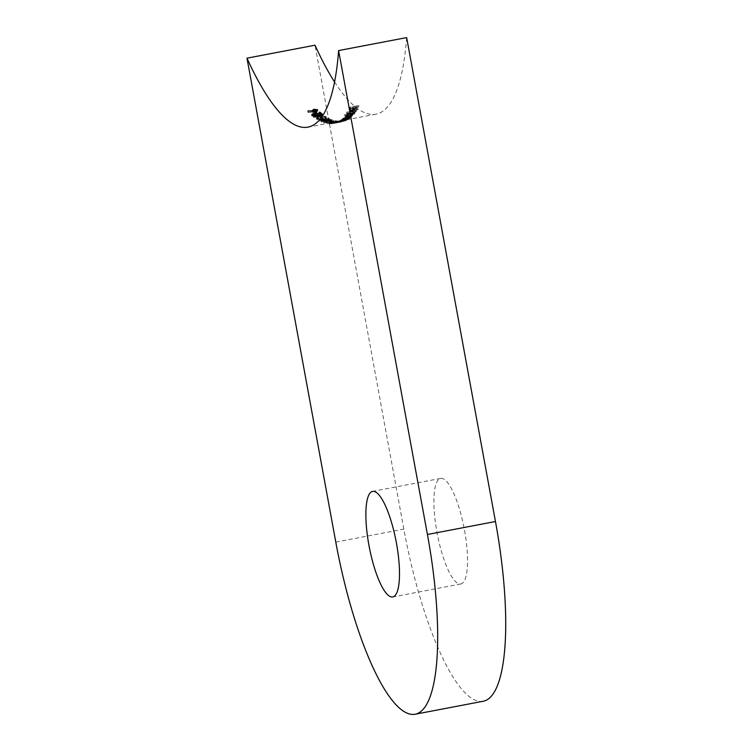 <?xml version="1.0" encoding="UTF-8"?>
<svg xmlns="http://www.w3.org/2000/svg" width="752" height="752" viewBox="0 0 752 752"><rect width="100%" height="100%" fill="white"/><g stroke="black" fill="none" stroke-linecap="round" stroke-linejoin="round"><path stroke-width="0.56" stroke-dasharray="3.76 2.82" d="M460.421 584.022A53.73 13.724 -100.8 0 0 460.788 583.975A53.73 13.724 -100.8 0 0 464.341 529.333A53.73 13.724 -100.8 0 0 441.029 478.357A53.73 13.724 -100.8 0 0 440.663 478.413A53.73 13.724 -100.8 0 0 437.109 533.046A53.73 13.724 -100.8 0 0 460.421 584.022M483.198 701.259A179.108 45.74 79.2 0 1 481.966 701.428A179.108 45.74 79.2 0 1 403.833 529.117L315.013 45.205M356.354 108.758L356.58 109.98L356.354 108.758L354.436 108.391A253.142 64.644 79.2 0 1 353.186 110.356L351.052 110.563L350.319 109.942L354.446 108.138C356.523 107.809 357.416 107.978 357.134 108.636L354.671 109.98L356.354 108.758M351.052 110.563L350.319 109.942L350.545 111.164L351.278 111.785L351.052 110.563M357.219 108.326L357.36 109.858L357.228 108.326M344.867 114.492L348.796 113.74L347.997 113.27L352.143 111.616C354.201 111.277 355.094 111.399 354.812 111.963L352.961 112.95L354.098 112.734A253.142 64.644 79.2 0 1 353.919 112.95L344.689 114.708A253.142 64.644 -100.8 0 0 344.867 114.492L345.083 115.695A254.336 64.945 79.2 0 1 344.905 115.911L344.689 114.708M348.796 113.74L347.997 113.27L349.013 114.953L348.796 113.74M354.897 111.719L355.029 113.176L354.897 111.719M342.827 118.534L347.556 116.729L350.169 116.757L349.407 117.274A253.142 64.644 79.2 0 1 349.219 117.415L342.639 118.675A253.142 64.644 -100.8 0 0 342.827 118.534L343.053 119.718A254.336 64.945 79.2 0 1 342.856 119.859L342.639 118.675M344.049 118.299L343.354 118.055L343.57 119.248L344.266 119.483L344.049 118.299M350.272 116.598L350.385 117.942L350.272 116.598M346.898 118.882A253.142 64.644 79.2 0 1 346.691 118.995L340.214 120.414L345.647 119.493A253.142 64.644 79.2 0 1 345.45 119.587L340.12 120.245A253.142 64.644 -100.8 0 0 340.318 120.141L346.898 118.882L347.114 120.066L340.534 121.316L340.318 120.141M340.214 120.414L341.088 120.358L341.305 121.542L340.43 121.589L340.214 120.414M339.293 120.64L339.509 121.824L339.293 120.64M340.365 120.959A253.142 64.644 79.2 0 1 339.876 121.053A253.142 64.644 79.2 0 1 339.237 121.166L341.305 120.771A253.142 64.644 79.2 0 1 341.098 120.799L339.02 121.194A253.142 64.644 79.2 0 1 338.738 121.232L337.817 121.41A253.142 64.644 -100.8 0 0 338.09 121.373L331.858 122.557A253.142 64.644 -100.8 0 0 331.905 122.557L340.365 120.959L340.581 122.134L332.121 123.732L331.905 122.557M330.269 122.491A253.142 64.644 79.2 0 1 329.884 122.473L337.968 120.931A253.142 64.644 79.2 0 1 337.742 120.922L328.737 122.642A253.142 64.644 -100.8 0 0 329.197 122.661L330.269 122.491L330.485 123.666L329.414 123.836L329.197 122.661M331.858 121.1A253.142 64.644 79.2 0 1 330.871 120.856L329.94 121.034A253.142 64.644 -100.8 0 0 330.936 121.269L331.858 121.1L332.074 122.275L331.153 122.454L330.936 121.269M329.573 119.972A253.142 64.644 79.2 0 1 328.314 119.465L330.391 119.07A253.142 64.644 79.2 0 1 330.156 118.966L328.079 119.361A253.142 64.644 79.2 0 1 327.769 119.22L326.847 119.399A253.142 64.644 -100.8 0 0 327.158 119.54L320.925 120.724A253.142 64.644 -100.8 0 0 320.972 120.743L329.573 119.972L329.799 121.157L321.189 121.937L320.972 120.743M325.813 118.854L323.116 119.624L322.899 118.431L325.597 117.66L326.095 116.607C325.052 116.071 323.05 116.052 320.098 116.569L320.314 117.773C323.257 117.256 325.259 117.274 326.321 117.801L326.095 116.607L326.603 118.13L325.813 118.854L325.597 117.66M321.546 117.303L322.204 117.18A253.142 64.644 79.2 0 1 321.818 116.927M321.273 116.56L325.155 116.767L325.597 118.233M323.116 119.624C320.079 120.151 318.011 120.151 316.902 119.643L317.419 118.478L318.284 118.506L317.833 119.474L322.834 119.493C325.174 118.966 326.02 118.459 325.372 117.97L325.155 116.767C325.813 117.265 324.967 117.773 322.617 118.299L317.617 118.271M334.565 81.959A253.142 64.644 -100.8 0 0 375.972 114.172A253.142 64.644 -100.8 0 0 406.653 37.6M328.925 118.224L323.257 118.628C320.625 119.089 319.356 119.559 319.468 120.029L325.108 119.568L328.925 118.224L329.263 119.54L328.925 118.224M319.346 119.906L319.685 121.222L319.346 119.906M324.422 121.533L324.638 122.717L324.422 121.533L325.682 120.997L333.672 120.235A253.142 64.644 79.2 0 1 331.895 119.662L330.965 119.841A253.142 64.644 -100.8 0 0 332.187 120.245L325.372 120.931L323.482 121.711L327.336 121.392A253.142 64.644 79.2 0 1 327.101 121.326L324.422 121.533M323.351 121.617L323.708 122.886L323.351 121.617M336.2 120.687L326.735 122.491L336.2 120.687L336.52 121.909L336.2 120.687M326.631 122.444L326.951 123.666L326.622 122.444M332.149 122.435A253.142 64.644 79.2 0 1 331.773 122.463L339.857 120.922A253.142 64.644 79.2 0 1 339.631 120.931L330.636 122.651A253.142 64.644 -100.8 0 0 331.087 122.623L332.149 122.435L332.365 123.61L331.303 123.798L331.087 122.623M338.616 122.454L334.95 123.112A254.336 64.945 79.2 0 1 333.982 123.375L334.913 123.196A254.336 64.945 -100.8 0 0 335.702 122.98L342.113 121.683A254.336 64.945 79.2 0 1 341.906 121.749L338.71 122.416L338.494 121.241L341.69 120.574A253.142 64.644 -100.8 0 0 341.897 120.499L335.495 121.805A253.142 64.644 79.2 0 1 334.696 122.021L333.766 122.2A253.142 64.644 -100.8 0 0 334.734 121.937L339.472 120.997L338.4 121.279L338.607 122.454M343.072 121.57L342.856 120.395L343.081 121.57M343.833 120.198L343.946 121.42L343.833 120.198M337.422 121.476L337.639 122.651L337.422 121.476M348.768 117.735A253.142 64.644 79.2 0 1 348.571 117.867L342.113 119.371L347.556 118.515A253.142 64.644 79.2 0 1 347.358 118.628L341.991 119.126A253.142 64.644 -100.8 0 0 342.188 118.995L348.768 117.735L348.984 118.919L342.404 120.179L342.188 118.995M342.113 119.371L342.987 119.371L343.203 120.555L342.329 120.555L342.113 119.371M341.192 119.624L341.408 120.809L341.182 119.624M353.506 113.43A253.142 64.644 79.2 0 1 353.318 113.646L346.945 115.3L347.123 116.598L346.945 115.3L352.472 114.558A253.142 64.644 79.2 0 1 352.293 114.746L345.911 116.353L346.08 117.641L345.911 116.353L351.438 115.582A253.142 64.644 79.2 0 1 351.24 115.752L345.074 116.541L347.217 115.686L346.108 115.488L347.885 114.68L346.738 114.896A253.142 64.644 -100.8 0 0 346.926 114.689L353.506 113.43L353.722 114.642L347.142 115.893L346.926 114.689M345.008 116.663L345.234 117.857L345.008 116.663M346.268 116.814L346.108 115.488L346.277 116.814M355.978 110.243A253.142 64.644 79.2 0 1 355.799 110.488L346.569 112.245A253.142 64.644 -100.8 0 0 346.747 112.001L355.978 110.243L356.204 111.456L346.963 113.214L346.747 112.001M358.864 105.487A253.142 64.644 79.2 0 1 358.695 105.797L354.305 106.634A253.142 64.644 79.2 0 1 353.572 107.94L352.65 108.119A253.142 64.644 -100.8 0 0 353.384 106.812L350.62 107.339A253.142 64.644 79.2 0 1 349.877 108.645L348.956 108.824A253.142 64.644 -100.8 0 0 349.859 107.207L358.864 105.487L359.089 106.728L350.084 108.448L349.859 107.207M307.972 112.424L312.682 112.198L312.287 111.916L314.063 110.525L317.758 110.929L315.925 112.311L312.973 112.499L307.972 112.424L307.747 111.183M308.254 112.123L308.085 111.193M312.682 112.198L312.512 111.258M314.063 110.525L313.894 109.604M317.682 109.942L317.908 111.174L317.626 110.206M315.925 112.311L315.699 111.08M314.383 110.788L313.264 111.794L315.69 112.057L316.818 111.089L314.383 110.788L314.157 109.548M312.917 110.356L313.17 111.268M315.69 112.057L315.511 111.108M316.949 113.778L316.019 113.956L315.793 112.734A254.336 64.945 -100.8 0 0 316.949 113.778L316.724 112.556M316.019 113.956A254.336 64.945 79.2 0 1 314.891 112.932L314.665 111.7M314.891 112.932L315.802 112.725M320.643 113.806A254.336 64.945 -100.8 0 0 322.185 115.075L314.026 114.934L312.832 115.808L312.7 115.103M312.494 114.426L312.832 115.808L315.577 115.968L315.398 114.99M315.577 115.968A254.336 64.945 -100.8 0 0 315.84 116.175L315.614 114.953M315.84 116.175L311.892 115.977L311.666 114.755M313.518 113.768L313.687 114.718L311.892 115.977L311.507 114.52M313.687 114.718L320.643 114.755L320.465 113.796M320.643 114.755A254.336 64.945 79.2 0 1 319.28 113.608L319.064 112.386M319.28 113.608L320.192 113.345M322.185 115.075L321.959 113.853M317.335 114.868L317.109 113.646M314.026 114.934L313.8 113.712M320.907 115.883L322.768 115.526A254.336 64.945 -100.8 0 0 323.031 115.723L320.954 116.118A254.336 64.945 -100.8 0 0 322.298 117.105L322.072 115.902M322.298 117.105L313.593 117.331L313.368 116.118M313.593 117.331A254.336 64.945 79.2 0 1 313.537 117.293L313.311 116.081M313.537 117.293L319.769 116.099L319.591 115.131M319.769 116.099A254.336 64.945 79.2 0 1 319.44 115.846L319.215 114.633M319.44 115.846L320.324 115.479M322.768 115.526L322.589 114.558M323.031 115.723L322.805 114.511M320.878 116.927A254.336 64.945 79.2 0 1 320.023 116.297L316.113 117.039L320.878 116.927L320.69 115.94M320.023 116.297L319.807 115.084M316.113 117.039L315.934 116.062M316.432 118.13L316.648 119.333L316.686 118.44M318.284 118.506L318.068 117.303M317.438 118.036L317.701 118.75M322.834 119.493L322.617 118.299M325.588 118.233L321.414 117.331M321.489 117.763A254.336 64.945 -100.8 0 0 322.42 118.384L322.204 117.18M322.42 118.384L321.499 118.562L321.283 117.359M321.499 118.562A254.336 64.945 79.2 0 1 320.314 117.773M325.325 120.762L319.685 121.222C319.572 120.752 320.831 120.282 323.482 119.822L329.15 119.418L325.325 120.762L325.108 119.568M323.482 119.822L323.257 118.628M324.864 119.455L320.305 119.765L320.596 121.044L320.38 119.85L323.501 118.76L327.994 118.393L328.295 119.671L327.994 118.393L324.864 119.455L325.08 120.649L328.22 119.587L326.086 119.577L325.87 118.384M326.086 119.577L320.596 121.044L325.08 120.649M323.717 119.953L323.501 118.76M321.189 121.937A254.336 64.945 79.2 0 1 321.142 121.909L320.925 120.724M321.142 121.909L327.374 120.724L327.158 119.54M327.374 120.724A254.336 64.945 79.2 0 1 327.064 120.583L326.847 119.399M327.064 120.583L327.985 120.405L327.769 119.22M327.985 120.405A254.336 64.945 -100.8 0 0 328.295 120.546L328.079 119.361M328.295 120.546L330.372 120.151L330.156 118.966M330.372 120.151A254.336 64.945 -100.8 0 0 330.607 120.254L330.391 119.07M330.607 120.254L328.53 120.649L328.314 119.465M328.53 120.649A254.336 64.945 -100.8 0 0 329.799 121.157M327.393 119.643A253.142 64.644 -100.8 0 0 328.192 119.972L323.482 120.386L327.393 119.643L327.609 120.828L323.698 121.57L323.482 120.386M323.698 121.57L328.408 121.157L328.192 119.972M328.408 121.157A254.336 64.945 79.2 0 1 327.609 120.828M327.317 122.51A254.336 64.945 -100.8 0 0 327.552 122.576L323.708 122.886L325.588 122.106L332.403 121.429A254.336 64.945 79.2 0 1 331.19 121.025L332.111 120.846A254.336 64.945 -100.8 0 0 333.888 121.41L324.638 122.717L327.317 122.51L327.101 121.326M327.552 122.576L327.336 121.392M325.588 122.106L325.372 120.931M332.403 121.429L332.187 120.245M331.19 121.025L330.965 119.841M332.111 120.846L331.895 119.662M333.888 121.41L333.672 120.235M329.15 121.824L328.934 120.64M325.898 122.181L325.682 120.997M331.153 122.454A254.336 64.945 79.2 0 1 330.156 122.209L329.94 121.034M330.156 122.209L331.087 122.04L330.871 120.856M331.087 122.04A254.336 64.945 -100.8 0 0 332.074 122.275M332.525 122.877L326.951 123.666L336.417 121.862L332.525 122.877L332.309 121.702M330.805 122.604L330.589 121.429M332.083 121.674L327.581 122.285L327.863 123.488L327.646 122.313L330.814 121.476L335.27 120.856L335.552 122.068L335.27 120.856L332.083 121.674L332.299 122.849L335.486 122.04L333.39 122.238L333.174 121.063M333.39 122.238L327.863 123.488L332.299 122.849M331.03 122.651L330.814 121.476M329.414 123.836A254.336 64.945 79.2 0 1 328.953 123.817L328.737 122.642M328.953 123.817L337.958 122.097L337.742 120.922M337.958 122.097A254.336 64.945 -100.8 0 0 338.174 122.106L337.968 120.931M338.174 122.106L330.1 123.648L329.884 122.473M331.303 123.798A254.336 64.945 79.2 0 1 330.852 123.826L330.636 122.651M330.852 123.826L339.848 122.106L339.631 120.931M339.848 122.106A254.336 64.945 -100.8 0 0 340.073 122.097L339.857 120.922M340.073 122.097L331.989 123.638L331.773 122.463M332.121 123.732A254.336 64.945 79.2 0 1 332.074 123.732L331.858 122.557M332.074 123.732L338.306 122.548L338.09 121.373M338.306 122.548A254.336 64.945 79.2 0 1 338.033 122.585L337.817 121.41M338.033 122.585L338.955 122.407L338.738 121.232M338.955 122.407A254.336 64.945 -100.8 0 0 339.237 122.369L338.945 121.232A253.142 64.644 -100.8 0 0 339.02 121.222L338.306 121.345A253.142 64.644 -100.8 0 0 338.945 121.232M337.432 122.736L339.237 122.397A254.336 64.945 79.2 0 1 339.171 122.407A254.336 64.945 79.2 0 1 338.522 122.52L334.612 123.262L341.314 121.974L341.098 120.799M341.314 121.974A254.336 64.945 -100.8 0 0 341.521 121.946L341.305 120.771M341.521 121.946L339.443 122.341L339.237 121.166M339.443 122.341A254.336 64.945 -100.8 0 0 340.092 122.228A254.336 64.945 -100.8 0 0 340.581 122.134M339.237 122.397L339.02 121.222M338.522 122.52L338.306 121.345M334.612 123.262L334.396 122.087M334.95 123.112L334.734 121.937M333.982 123.375L333.766 122.2M334.913 123.196L334.696 122.021M335.702 122.98L335.495 121.805M338.203 122.491L337.986 121.316M339.951 122.238L339.744 121.063M342.113 121.683L341.897 120.499M341.906 121.749L341.69 120.574M340.13 122.191L339.913 121.016M339.688 122.172L339.472 120.997M340.534 121.316A254.336 64.945 79.2 0 1 340.336 121.429L340.12 120.245M340.336 121.429L341.521 121.204L341.305 120.019M341.521 121.204L345.666 120.762L345.45 119.587M345.666 120.762A254.336 64.945 -100.8 0 0 345.864 120.677L345.647 119.493M345.864 120.677L340.43 121.589L342.733 120.978L342.517 119.794M342.733 120.978L346.907 120.17L346.691 118.995M342.404 120.179A254.336 64.945 79.2 0 1 342.207 120.311L341.991 119.126M342.207 120.311L343.401 120.085L343.185 118.901M343.401 120.085L341.483 120.724L347.574 119.812L347.358 118.628M347.574 119.812A254.336 64.945 -100.8 0 0 347.772 119.7L347.556 118.515M347.772 119.7L342.329 120.555L344.613 119.869L344.397 118.684M344.613 119.869L348.787 119.051L348.571 117.867M342.856 119.859L349.436 118.609L349.219 117.415M349.436 118.609A254.336 64.945 -100.8 0 0 349.624 118.459L349.407 117.274M349.624 118.459L348.486 118.684L348.27 117.491M348.486 118.684L350.385 117.942L347.781 117.914L347.556 116.729M347.781 117.914L343.053 119.718M344.162 117.904L344.294 119.22L344.162 117.904L349.426 116.804L349.642 117.989L349.351 116.917L344.162 117.904M346.352 119.089L344.378 119.098L347.593 118.083L349.567 118.102L346.352 119.089L346.136 117.904M347.593 118.083L347.377 116.889M347.142 115.893A254.336 64.945 79.2 0 1 346.963 116.099L346.738 114.896M346.963 116.099L348.101 115.883L347.885 114.68M348.101 115.883L346.973 116.287L346.747 115.084M346.973 116.287L346.334 116.682L347.433 116.88L347.217 115.686M347.433 116.88L345.29 117.735L351.466 116.945L351.24 115.752M351.466 116.945A254.336 64.945 -100.8 0 0 351.654 116.776L351.438 115.582M351.654 116.776L346.127 117.556L352.509 115.94L352.293 114.746M352.509 115.94A254.336 64.945 -100.8 0 0 352.697 115.752L352.472 114.558M352.697 115.752L347.17 116.494L353.543 114.849L353.318 113.646M344.905 115.911L354.136 114.154L353.919 112.95M354.136 114.154A254.336 64.945 -100.8 0 0 354.324 113.937L354.098 112.734M354.324 113.937L353.186 114.154L352.961 112.95M353.186 114.154L355.029 113.176C355.32 112.612 354.436 112.499 352.368 112.828L352.143 111.616M352.368 112.828L348.223 114.473L349.013 114.953L345.083 115.695M348.956 114.52L352.199 113.063L354.22 113.336L351.043 114.558L349.022 114.323L348.806 113.12L348.947 114.52M348.806 113.12L350.827 113.355L354.051 111.945L354.286 113.157L353.995 112.123L351.974 111.851L348.806 113.12M351.043 114.558L350.827 113.355M352.199 113.063L351.974 111.851M346.963 113.214A254.336 64.945 79.2 0 1 346.794 113.467L346.569 112.245M346.794 113.467L356.025 111.71L355.799 110.488M354.671 111.042L357.36 109.858C357.651 109.2 356.749 109.04 354.671 109.369L350.545 111.164L351.278 111.785L353.412 111.578A254.336 64.945 -100.8 0 0 354.662 109.623L356.58 109.98L354.671 111.042L354.446 109.82M354.897 111.202L354.671 109.98M354.671 109.369L354.446 108.138M352.321 110.055L352.096 108.824M353.412 111.578L353.186 110.356M354.662 109.623L354.436 108.391M352.773 111.475L351.344 111.023L353.835 109.811A254.336 64.945 79.2 0 1 352.773 111.475L352.547 110.253A253.142 64.644 -100.8 0 0 353.609 108.579L351.071 110.018M353.835 109.811L353.609 108.579M352.321 110.337L352.096 109.106M351.062 110.018L351.287 111.24L351.118 109.801L352.547 110.253M350.084 108.448A254.336 64.945 79.2 0 1 349.182 110.055L348.956 108.824M349.182 110.055L350.103 109.886L349.877 108.645M350.103 109.886A254.336 64.945 -100.8 0 0 350.846 108.579L350.62 107.339M350.846 108.579L353.609 108.044L353.384 106.812M353.609 108.044A254.336 64.945 79.2 0 1 352.876 109.35L352.65 108.119M352.876 109.35L353.797 109.181L353.572 107.94M353.797 109.181A254.336 64.945 -100.8 0 0 354.54 107.874L354.305 106.634M354.54 107.874L358.92 107.038L358.695 105.797M335.787 542.098L403.833 529.117M312.973 112.499L312.747 111.268M317.513 114.605L317.335 113.665M329.348 121.683L329.132 120.499M342.301 121.401L342.085 120.226M342.771 121.26L342.555 120.085M344.529 120.621L344.313 119.446M344.209 120.452L343.993 119.267M344.679 120.282L344.463 119.107M346.409 119.512L346.193 118.327M347.903 117.632L347.678 116.438M348.082 117.453L347.866 116.259M349.953 116.428L349.727 115.235M349.351 116.391L349.135 115.188M350.77 115.376L350.554 114.172M460.788 583.975L392.751 596.947M375.972 114.172L339.876 121.053M337.169 121.57L307.925 127.144M440.663 478.413L372.616 491.385M340.092 122.228L339.171 122.407M340.139 120.461L340.355 121.645M342.038 119.446L342.254 120.621M343.25 118.214L343.467 119.399M347.913 113.496L348.129 114.699M350.244 110.224L350.47 111.456"/><path stroke-width="1.13" d="M392.384 596.994A53.73 13.724 -100.8 0 0 392.751 596.947A53.73 13.724 -100.8 0 0 396.295 542.314A53.73 13.724 -100.8 0 0 372.992 491.338A53.73 13.724 -100.8 0 0 372.616 491.385A53.73 13.724 -100.8 0 0 369.072 546.018A53.73 13.724 -100.8 0 0 392.384 596.994M427.427 534.493A179.108 45.74 79.2 0 1 415.16 714.231A179.108 45.74 79.2 0 1 413.929 714.4A179.108 45.74 79.2 0 1 335.787 542.098L246.976 58.177A253.142 64.644 -100.8 0 0 307.925 127.144A253.142 64.644 -100.8 0 0 338.607 50.572L427.427 534.493L495.465 521.521A179.108 45.74 79.2 0 1 483.198 701.259L415.16 714.231M317.701 118.75L318.068 117.303L317.194 117.274L316.686 118.44L319.468 118.825M320.098 116.569A253.142 64.644 -100.8 0 0 321.283 117.359L321.546 117.303M321.818 116.927A253.142 64.644 79.2 0 1 321.273 116.56L321.414 117.331M317.617 118.271L317.654 119.239M312.7 115.103L313.8 113.712L321.959 113.853A253.142 64.644 79.2 0 1 319.985 112.208L319.064 112.386A253.142 64.644 -100.8 0 0 320.418 113.533L313.462 113.496L311.666 114.755L315.614 114.953A253.142 64.644 79.2 0 1 315.361 114.746L312.494 114.426L312.719 115.648M312.747 111.268L315.699 111.08L317.532 109.689L313.838 109.284L312.061 110.685L312.456 110.967L308.029 110.882L312.747 111.268M334.565 81.959A253.142 64.644 -100.8 0 1 315.013 45.205L246.976 58.177M495.465 521.521L406.653 37.6L338.607 50.572M316.724 112.556A253.142 64.644 79.2 0 1 315.586 111.531L314.665 111.7A253.142 64.644 -100.8 0 0 315.793 112.734L316.724 112.556M322.072 115.902A253.142 64.644 79.2 0 1 320.728 114.915L322.805 114.511A253.142 64.644 79.2 0 1 322.552 114.313L320.474 114.718A253.142 64.644 79.2 0 1 320.136 114.454L319.215 114.633A253.142 64.644 -100.8 0 0 319.544 114.887L313.311 116.081A253.142 64.644 -100.8 0 0 313.368 116.118L322.072 115.902M316.592 109.858L315.464 110.826L313.039 110.563L314.157 109.548L316.592 109.858L316.94 111.287M315.802 112.725L315.586 111.531M320.192 113.345L319.985 112.208M320.324 115.479L320.136 114.454M320.69 115.921A254.336 64.945 -100.8 0 0 320.69 115.93L320.474 114.718M320.653 115.714L315.896 115.836L319.807 115.084A253.142 64.644 -100.8 0 0 320.653 115.714L320.907 115.883M320.916 115.93L320.728 114.915M318.284 118.506L317.419 118.478L317.194 117.274"/></g></svg>
